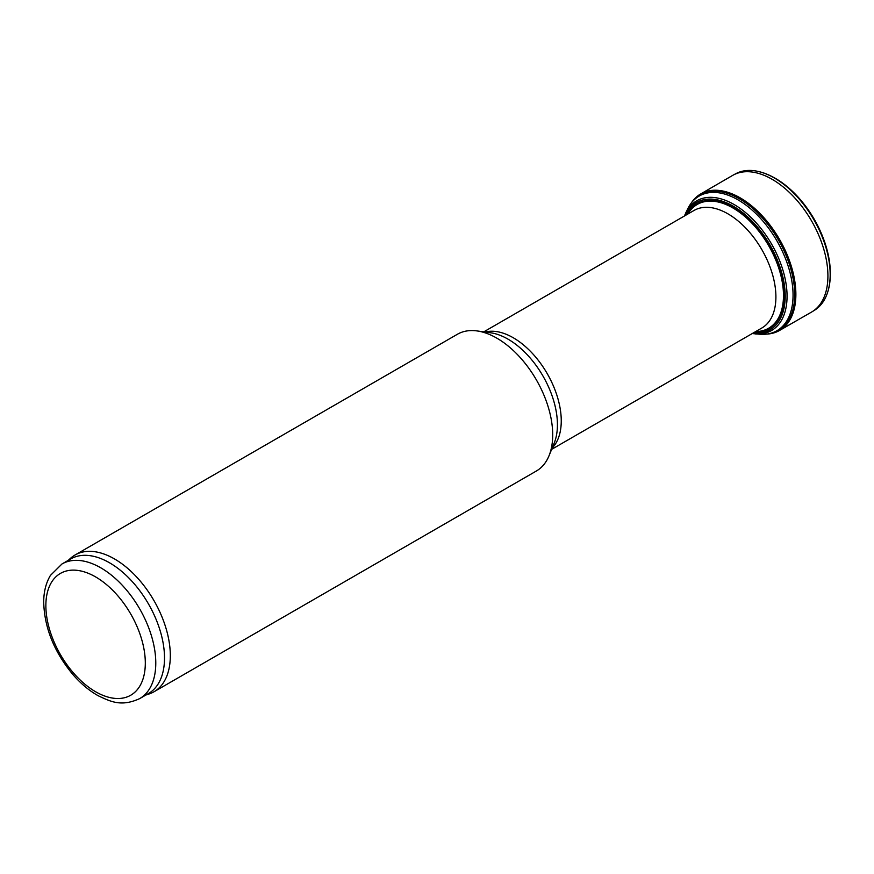 <?xml version="1.0" encoding="UTF-8"?>
<svg xmlns="http://www.w3.org/2000/svg" width="874" height="874" viewBox="0 0 874 874"><rect width="100%" height="100%" fill="white"/><g stroke="black" fill="none" stroke-linecap="round" stroke-linejoin="round"><path stroke-width="1.31" d="M68.248 560.354L70.401 558.399A78.955 45.59 60 0 1 75.011 555.023L457.397 334.261A78.955 45.59 60 0 1 476.953 330.918A78.955 45.59 60 0 1 496.869 338.172A78.955 45.59 60 0 1 549.025 455.758A78.955 45.59 60 0 1 536.352 471.02L153.977 691.782A78.955 45.59 60 0 1 148.744 694.087L145.98 694.972M75.011 555.023A78.955 45.59 60 0 1 114.494 558.934A78.955 45.59 60 0 1 166.071 628.515A78.955 45.59 60 0 1 153.977 691.782M61.967 563.981L70.685 558.945A77.72 44.869 60 0 1 109.545 562.801A77.72 44.869 60 0 1 160.324 631.29A77.72 44.869 60 0 1 148.405 693.574L139.687 698.61C121.497 706.891 111.162 701.898 98.216 695.748C89.192 690.679 80.747 683.621 72.903 674.553C54.057 651.786 44.323 627.565 43.7 601.902C43.766 591.654 46.016 582.827 50.43 575.42L61.967 563.981A77.72 44.869 60 0 1 100.827 567.838A77.72 44.869 60 0 1 151.595 636.327A77.72 44.869 60 0 1 139.687 698.61M830.3 275.386A77.404 44.694 -120 0 0 821.571 233.97A77.404 44.694 -120 0 0 805.304 205.783A77.404 44.694 -120 0 0 773.796 177.509M766.465 334.119A78.824 45.514 -120 0 0 779.499 330.481L811.531 312.084A78.9 45.557 -120 0 0 812.241 311.657L814.513 310.259A78.824 45.514 -120 0 0 827.995 291.129A78.824 45.514 -120 0 0 813.847 219.636A78.824 45.514 -120 0 0 759.014 171.632A78.824 45.514 -120 0 0 735.689 173.751L733.341 175.018A78.9 45.557 -120 0 0 732.631 175.412L700.675 193.952A78.824 45.514 -120 0 0 691.006 203.423M812.241 311.657A78.9 45.557 -120 0 0 811.575 220.947A78.9 45.557 -120 0 0 733.341 175.018M754 332.535A78.824 45.514 -120 0 0 757.037 333.278M779.499 330.481A78.824 45.514 -120 0 0 779.553 239.432A78.824 45.514 -120 0 0 700.675 193.952M753.749 332.688A78.278 45.197 -120 0 0 756.294 333.289M752.219 333.562L760.26 334.261A77.742 44.88 -120 0 0 767.678 333.955L769.131 333.715A78.278 45.197 -120 0 0 778.472 240.055A78.278 45.197 -120 0 0 692.689 201.315L691.76 202.451A77.742 44.88 -120 0 0 687.783 208.733L684.364 216.042M767.678 333.955A77.742 44.88 -120 0 0 776.953 240.929A77.742 44.88 -120 0 0 691.76 202.451M753.017 333.103A73.503 42.444 -120 0 0 769.983 244.96A73.503 42.444 -120 0 0 685.161 215.583M755.682 331.563A71.46 41.253 -120 0 0 768.683 245.703A71.46 41.253 -120 0 0 687.827 214.043M483.781 331.847L694 210.481A67.855 39.177 60 0 1 727.933 213.835A67.855 39.177 60 0 1 772.255 273.628A67.855 39.177 60 0 1 761.855 328.001L551.636 449.367M485.19 332.033A67.855 39.177 60 0 1 513.278 337.768A67.855 39.177 60 0 1 555.995 392.612A67.855 39.177 60 0 1 552.171 448.056M476.953 330.918L490.423 332.754A69.833 40.324 60 0 1 508.045 339.167A69.833 40.324 60 0 1 554.171 443.173L549.025 455.758M95.594 576.906A70.324 40.597 60 0 1 138.649 687.893A70.324 40.597 60 0 1 52.527 638.162A70.324 40.597 60 0 1 95.594 576.906M828.071 290.867A78.409 45.273 -120 0 0 828.148 290.616L828.148 290.616A78.409 45.273 -120 0 0 814.076 219.505A78.409 45.273 -120 0 0 759.528 171.763L759.528 171.763A78.409 45.273 -120 0 0 759.266 171.697M755.442 333.934A74.869 43.23 -120 0 0 771.556 244.054A74.869 43.23 -120 0 0 685.664 213.07M754.623 332.175A72.171 41.668 -120 0 0 769.076 245.485A72.171 41.668 -120 0 0 686.767 214.654M827.995 291.129L828.148 290.616C832.54 274.152 830.344 255.274 821.571 233.97M759.014 171.632L759.528 171.763C775.981 176.187 791.232 187.528 805.304 205.783"/></g></svg>
